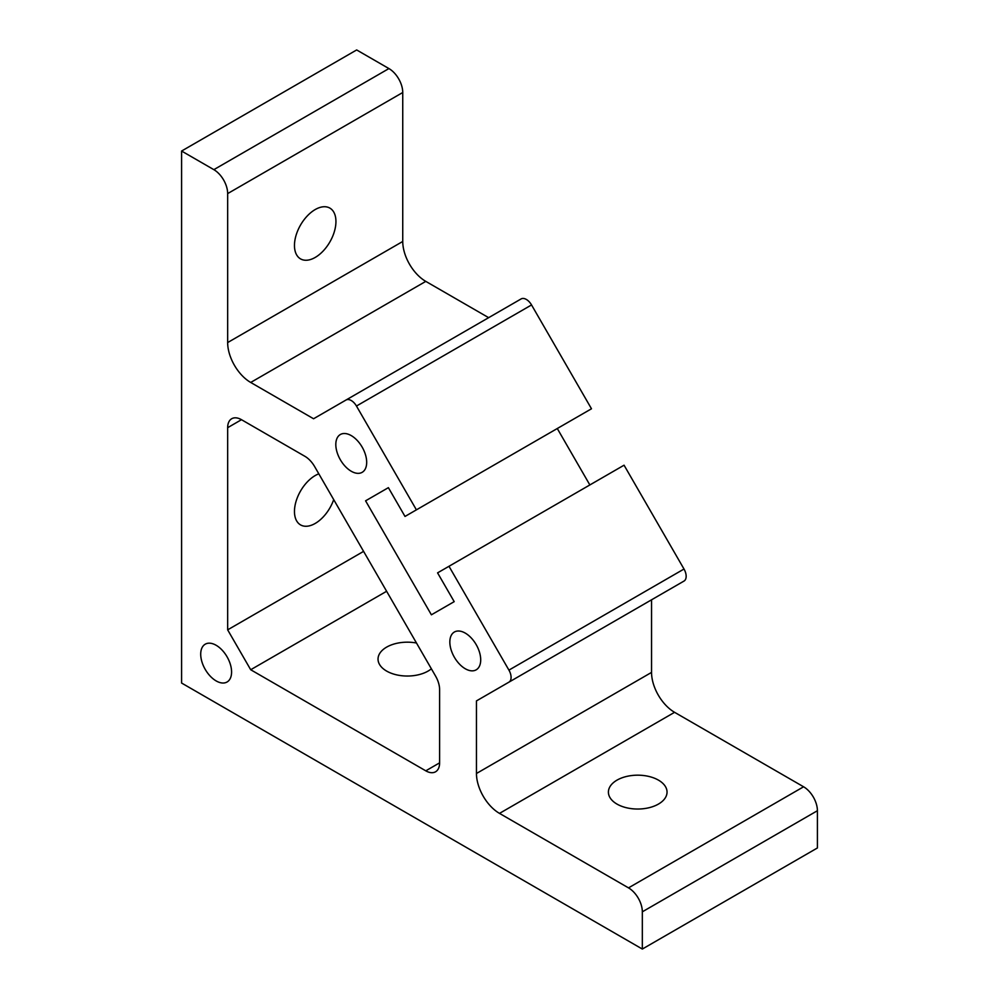 <?xml version="1.0" encoding="UTF-8"?>
<svg xmlns="http://www.w3.org/2000/svg" width="999" height="999" viewBox="0 0 999 999"><rect width="100%" height="100%" fill="white"/><g stroke="black" fill="none" stroke-linecap="round" stroke-linejoin="round"><path stroke-width="1.5" d="M642.332 911.812L817.407 810.726L817.407 847.964L642.332 949.05L642.332 911.812A19.543 11.289 -120 0 0 628.508 887.874L499.5 813.386A32.58 18.806 60 0 1 476.461 773.488L651.548 672.402L651.548 599.812L476.461 700.898L476.461 773.488M439.61 762.849A19.543 11.289 60 0 1 435.552 771.79A19.543 11.289 60 0 1 425.786 770.828L439.61 762.849L439.61 689.66A19.543 11.289 -120 0 0 435.552 676.036L314.648 466.608A19.543 11.289 60 0 0 304.87 456.293L241.483 419.692A19.543 11.289 60 0 0 231.718 418.731A19.543 11.289 60 0 0 227.66 427.684L241.483 419.692M335.814 444.518A21.828 12.6 -120 0 0 345.342 466.483A21.828 12.6 -120 0 0 362.162 472.327A21.828 12.6 -120 0 0 366.683 462.337A21.828 12.6 -120 0 0 357.155 440.372A21.828 12.6 -120 0 0 340.334 434.528A21.828 12.6 -120 0 0 335.814 444.518M449.837 642.02A21.828 12.6 -120 0 0 459.365 663.985A21.828 12.6 -120 0 0 476.186 669.829A21.828 12.6 -120 0 0 480.706 659.839A21.828 12.6 -120 0 0 471.178 637.874A21.828 12.6 -120 0 0 454.358 632.03A21.828 12.6 -120 0 0 449.837 642.02M386.625 591.271L250.699 669.742L227.66 629.845L227.66 427.684M250.699 669.742L425.786 770.828M216.146 680.918A21.828 12.6 60 0 1 201.885 661.688A21.828 12.6 60 0 1 205.232 644.193A21.828 12.6 60 0 1 216.146 645.279A21.828 12.6 60 0 1 230.407 664.51A21.828 12.6 60 0 1 227.06 682.005A21.828 12.6 60 0 1 216.146 680.918M642.332 949.05L181.593 683.041L181.593 151.036L356.668 49.95L388.923 68.569A19.543 11.289 -120 0 1 402.747 92.507L402.747 241.471A32.58 18.806 -120 0 0 425.786 281.381L488.648 317.67M508.928 682.155A10.427 6.019 -120 0 0 508.928 670.117L448.988 566.283L624.063 465.197L684.003 569.03A10.427 6.019 -120 0 1 684.003 581.068L476.461 700.898M416.408 509.852L591.483 408.778L531.543 304.945L356.456 406.031L416.408 509.852L405.007 516.446L388.386 487.662L365.584 500.824L431.393 614.81L454.195 601.648L437.574 572.864L448.988 566.283M356.456 406.031A10.427 6.019 -120 0 0 346.029 400.012L313.574 418.756L250.699 382.455A32.58 18.806 -120 0 1 227.66 342.557L227.66 193.594A19.543 11.289 -120 0 0 213.848 169.655L181.593 151.036M531.543 304.945A10.427 6.019 -120 0 0 521.116 298.926L346.029 400.012L521.116 298.926M318.818 473.838A29.321 16.933 120 0 0 294.468 511.476A29.321 16.933 120 0 0 300.549 524.9A29.321 16.933 120 0 0 333.703 499.625M589.86 484.952L557.28 428.521M499.5 813.386L674.575 712.312A32.58 18.806 60 0 1 651.548 672.402M674.575 712.312L803.583 786.787L628.508 887.874M817.407 810.726A19.543 11.289 -120 0 0 803.583 786.787M416.496 643.019A29.321 16.933 0 0 0 378.034 659.103A29.321 16.933 0 0 0 386.625 671.078A29.321 16.933 0 0 0 431.381 668.806M616.982 804.083A29.321 16.933 0 0 0 648.938 807.741A29.321 16.933 0 0 0 667.045 792.107A29.321 16.933 0 0 0 658.453 780.132A29.321 16.933 0 0 0 626.498 776.473A29.321 16.933 0 0 0 608.403 792.107A29.321 16.933 0 0 0 616.982 804.083M365.584 500.824L388.386 487.662M227.66 629.845L363.586 551.373M294.468 245.467A29.321 16.933 120 0 0 300.549 258.891A29.321 16.933 120 0 0 323.139 251.036A29.321 16.933 120 0 0 335.939 221.528A29.321 16.933 120 0 0 329.87 208.104A29.321 16.933 120 0 0 307.267 215.959A29.321 16.933 120 0 0 294.468 245.467M425.786 281.381L250.699 382.455M402.747 241.471L227.66 342.557M684.003 569.03L508.928 670.117M227.66 193.594L402.747 92.507M213.848 169.655L388.923 68.569"/></g></svg>
